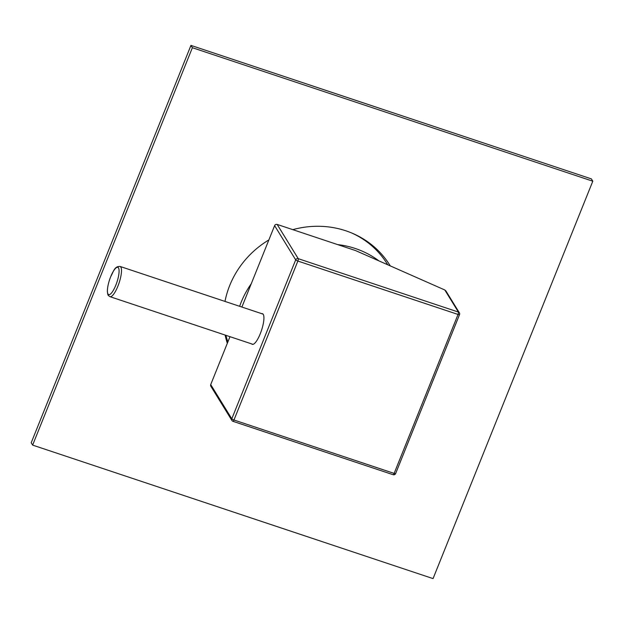 <?xml version="1.0" encoding="UTF-8"?>
<svg xmlns="http://www.w3.org/2000/svg" width="624" height="624" viewBox="0 0 624 624"><rect width="100%" height="100%" fill="white"/><g stroke="black" fill="none" stroke-linecap="round" stroke-linejoin="round"><path stroke-width="0.94" d="M225.919 335.322A89.24 83.858 148.4 0 0 227.869 341.921M387.715 264.763L387.278 264.053A89.24 83.858 148.4 0 0 351.679 232.978M239.647 306.306A89.24 83.858 -31.6 0 1 251.261 283.741M337.662 244.608A89.24 83.858 -31.6 0 1 355.243 248.477A89.24 83.858 -31.6 0 1 378.885 260.863M243.11 304.021A87.243 81.986 -31.6 0 1 243.602 302.796M444.811 289.981L445.879 290.909L459.373 312.827A1.989 1.872 148.4 0 0 458.406 312.062L298.233 258.664L277.165 224.437L355.625 250.598L444.811 289.981L458.406 312.062A1.989 0.538 -71.6 0 1 458.039 314.449A1.989 0.421 21.9 0 0 459.529 314.613A1.989 1.989 0 0 0 459.373 312.827A1.989 1.872 148.4 0 1 459.498 314.48M277.165 224.437A1.989 1.872 -31.6 0 0 274.615 225.638L295.69 259.865A1.989 1.872 148.4 0 1 298.233 258.664A1.989 0.538 -71.6 0 1 297.866 261.05A1.989 0.421 -158.1 0 1 295.69 259.865L231.793 418.821A1.989 0.421 -158.1 0 0 233.969 420.007A1.989 0.538 108.4 0 1 232.978 421.317L393.151 474.716A1.989 0.538 108.4 0 0 394.134 473.405L458.039 314.449L297.866 261.05L233.969 420.007L394.134 473.405A1.989 0.421 21.9 0 0 395.624 473.569L459.529 314.613M395.624 473.569A1.989 1.989 0 0 1 393.151 474.716A1.989 0.538 108.4 0 1 393.05 474.63M232.978 421.317A1.989 0.538 108.4 0 1 232.885 421.231A1.989 1.872 148.4 0 1 231.917 420.475A1.989 1.989 0 0 0 232.978 421.317M210.717 384.595L231.793 418.821A1.989 1.872 148.4 0 0 231.917 420.475L210.842 386.24A1.989 1.872 -31.6 0 1 210.717 384.595L229.983 336.679M274.615 225.638L241.886 307.055M251.698 343.918A16.13 4.337 -71.6 0 0 252.283 344.323A16.13 4.337 -71.6 0 0 260.91 332.069A16.13 4.337 -71.6 0 0 263.266 314.387A16.13 4.337 -71.6 0 0 262.486 313.708A16.13 4.337 -71.6 0 0 261.776 313.685M592.8 181.21L591.373 178.893L190.952 45.396L31.2 442.79L32.627 445.107L433.048 578.604L592.8 181.21L192.379 47.713L32.627 445.107M389.337 264.389A90.831 85.355 -31.6 0 1 390.187 265.855M190.952 45.396L192.379 47.713M292.812 229.655A90.831 85.355 -31.6 0 1 345.829 230.794A90.831 85.355 -31.6 0 1 390.062 265.543A90.831 85.355 -31.6 0 1 390.281 265.902M227.315 343.301A90.831 85.355 -31.6 0 1 225.124 335.057M224.983 301.415A90.831 85.355 -31.6 0 1 268.874 239.928M117.889 286.198A15.935 4.282 -71.6 0 0 120.065 266.44C114.442 266.315 113.825 270.933 110.682 276.752C108.529 282.251 107.429 287.11 107.375 291.33C107.882 296.244 108.155 295.199 109.988 296.673A15.935 4.282 -71.6 0 0 117.889 286.198M110.674 276.775A14.383 3.869 -71.6 0 0 108.007 294.013A14.383 3.869 -71.6 0 0 115.83 285.152A14.383 3.869 -71.6 0 0 118.498 267.922A14.383 3.869 -71.6 0 0 110.674 276.775M263.071 314.114L120.065 266.44M252.985 344.347L109.988 296.673"/></g></svg>
